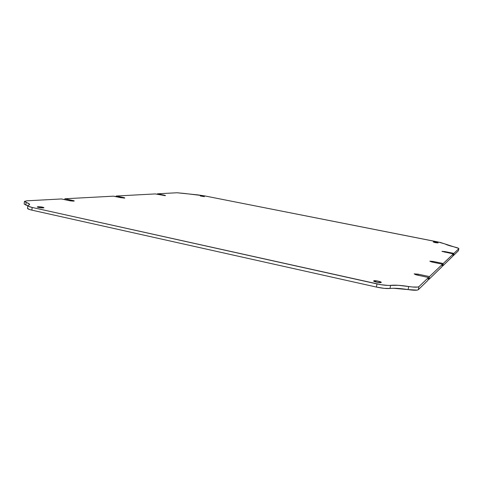 <?xml version="1.0" encoding="UTF-8"?>
<svg xmlns="http://www.w3.org/2000/svg" width="483" height="483" viewBox="0 0 483 483"><rect width="100%" height="100%" fill="white"/><g stroke="black" fill="none" stroke-linecap="round" stroke-linejoin="round"><path stroke-width="0.72" d="M429.834 261.17L433.227 261.454L433.076 262.257L433.227 261.454L429.834 261.17L431.307 261.864L442.506 264.207L429.484 276.59L418.103 274.163L417.904 275.219L418.103 274.163L414.179 273.873L418.103 274.163L429.484 276.59L442.506 264.207L442.03 266.664L428.952 279.367L428.204 279.21L428.952 279.367L429.484 276.59L428.952 279.367L442.03 266.664L442.506 264.207L432.43 262.124L429.834 261.17M393.397 288.266L408.099 289.595L408.678 286.516L408.099 289.595C400.256 288.375 394.225 288.001 390.004 288.472L390.578 285.35C394.798 284.904 400.83 285.29 408.678 286.516C414.336 287.355 417.747 287.397 418.906 286.642L418.332 289.685L417.161 290.12L408.099 289.595C413.75 290.434 417.161 290.464 418.332 289.685L427.992 280.297L428.53 277.496L427.992 280.297L418.332 289.685L418.906 286.642L428.53 277.496L417.058 275.038L414.179 273.873L415.791 274.724L428.53 277.496L418.906 286.642L417.741 287.059L412.373 286.999L398.258 285.302L388.084 285.435L380.942 284.686L32.174 207.449L28.286 206.217L27.815 205.686L29.469 204.732L29.421 204.049L24.464 201.375L26.8 200.819L61.395 198.96L70.59 200.892L73.694 201.121L74.183 200.898L73.76 200.705L64.873 198.773L113.427 196.17L124.469 198.09L124.819 198.024L124.342 197.728L116.192 196.02L155.218 193.924L165.234 195.651L157.47 193.804L176.977 192.759L198 194.909L204.387 195.85L440.496 242.496L458.669 248.395L458.808 248.715L453.893 253.388L444.964 251.595L444.843 252.229L444.964 251.595L441.975 251.323L453.893 253.388L458.808 248.715L458.409 250.755L453.471 255.555L453.018 255.465L453.471 255.555L453.893 253.388L453.471 255.555L458.409 250.755L458.844 248.654L458.439 250.605M441.963 251.383L453.32 253.931L443.231 263.519L433.227 261.454L443.231 263.519L453.32 253.931L452.897 256.111L442.76 265.952L442.193 265.837L442.76 265.952L443.231 263.519L442.76 265.952L452.897 256.111L453.32 253.931L441.963 251.383M381.184 282.495C380.483 283.159 373.299 281.692 373.649 280.955L376.674 282.199L381.184 282.495L380.628 281.885L378.225 281.148L373.733 280.852C374.476 280.2 381.588 281.655 381.256 282.392L381.184 282.495M43.289 207.913C40.288 207.865 38.272 207.539 37.239 206.929L37.934 206.73L37.867 207.279L37.934 206.73L37.269 207.002L39.745 207.678L43.862 207.811L41.466 206.966L37.934 206.73C40.934 206.778 42.945 207.104 43.965 207.714L43.289 207.913M204.4 196.666L200.264 195.953L204.4 196.666M438.117 242.895C436.264 242.871 434.634 242.563 433.227 241.959L438.117 242.895L433.245 241.929C435.098 241.953 436.735 242.267 438.135 242.871L438.117 242.895M390.004 288.472L390.578 285.35C387.342 285.634 382.814 285.157 376.988 283.926L376.414 287.065C382.24 288.303 386.768 288.768 390.004 288.472L384.19 288.351L376.414 287.065L31.86 210.135L29.469 209.501L27.501 208.348C27.531 208.879 28.98 209.471 31.86 210.135L32.174 207.449L376.988 283.926L376.414 287.065L31.86 210.135L32.174 207.449C29.294 206.79 27.839 206.205 27.815 205.686L29.578 204.496C29.608 203.874 28.461 203.192 26.136 202.425L24.452 201.429L26.8 200.819L61.395 198.96L69.522 200.699L74.231 200.976L64.873 198.773L64.758 199.678L64.873 198.773L113.427 196.17L120.865 197.704L124.849 197.988L123.594 197.547L123.521 198.072L123.594 197.547L116.192 196.02L116.101 196.72L116.192 196.02L155.218 193.924L165.512 195.579L164.28 195.174L164.22 195.615L164.28 195.174L157.47 193.804L157.392 194.365L157.47 193.804L176.977 192.759L184.421 193.448L204.387 195.85L438.099 241.983L445.085 243.969C446.34 244.754 449.317 245.72 454.02 246.867C457.147 247.634 458.753 248.226 458.85 248.648M27.803 205.782L24.15 204.001L25.834 205.021L26.136 202.425L25.834 205.021L27.803 205.782M72.879 201.121L72.957 200.499L72.879 201.121M27.501 208.348L27.815 205.686M24.15 204.007L24.452 201.429"/></g></svg>
